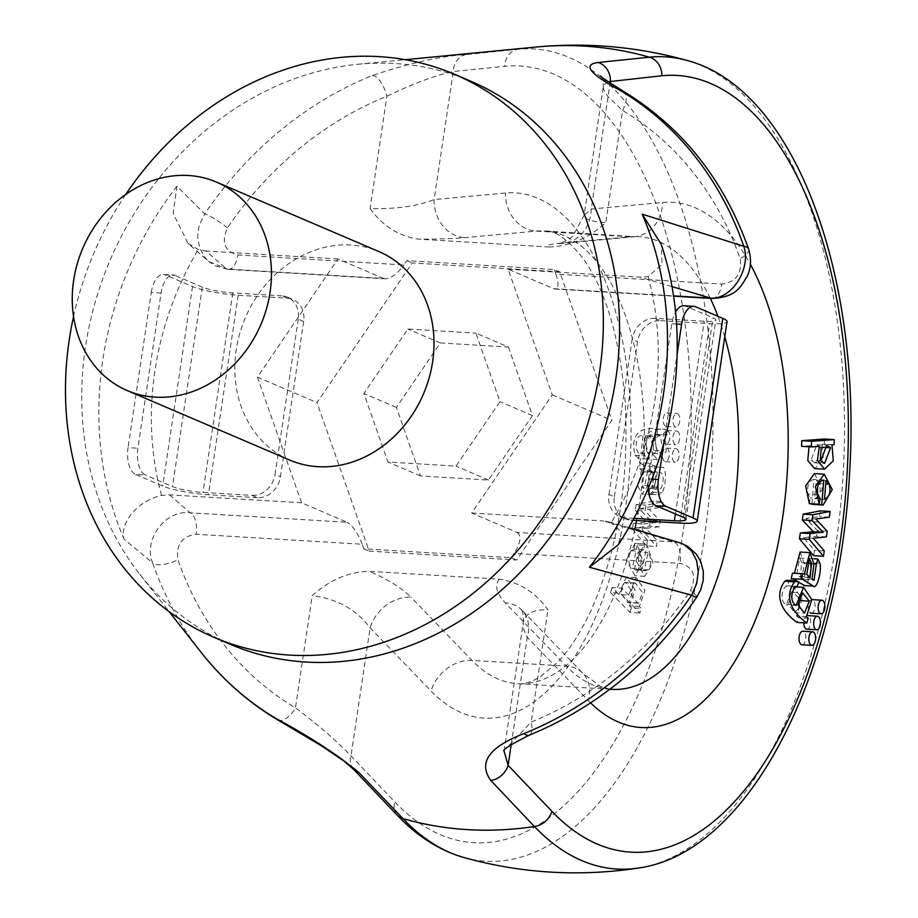 <?xml version="1.0" encoding="UTF-8"?>
<svg xmlns="http://www.w3.org/2000/svg" width="918" height="918" viewBox="0 0 918 918"><rect width="100%" height="100%" fill="white"/><g stroke="black" fill="none" stroke-linecap="round" stroke-linejoin="round"><path stroke-width="0.69" stroke-dasharray="4.59 3.44" d="M667.271 429.578C648.969 426.824 640.007 435.889 644.884 455.89L648.751 459.149L648.51 453.676C644.815 451.323 644.528 434.099 652.87 436.371L651.011 452.23L657.598 459.585L666.124 451.759L665.148 434.937L667.134 434.788L667.271 429.578L657.449 428.981C639.158 426.239 630.184 435.293 635.061 455.305L638.939 458.564L648.751 459.149L638.32 458.575L638.939 458.564L638.687 453.09L648.51 453.676M656.186 522.549L643.116 523.994L642.256 529.778L656.462 546.497L657.322 540.771L645.951 528.309L659.411 526.748L660.271 521.057L649.129 509.341L662.36 507.057L663.163 501.664L645.939 505.164L645.079 510.924L656.186 522.549L646.364 521.963L633.305 523.409L643.116 523.994M642.026 569.045C637.849 563.641 637.459 557.742 640.867 551.351L643.92 549.744L644.482 543.961L636.094 560.611L644.734 576.332L653.019 562.963L647.179 545.533L642.026 569.045L632.204 568.449C628.027 563.044 627.637 557.146 631.045 550.754L634.097 549.148L643.92 549.744M678.941 456.866A6.805 3.385 -86.6 0 1 675.281 462.27A6.805 3.385 -86.6 0 1 672.32 455.271A6.805 3.385 -86.6 0 1 676.096 448.684A6.805 3.385 -86.6 0 1 678.941 456.866M679.527 439.217A6.805 3.385 -86.6 0 1 675.866 444.61A6.805 3.385 -86.6 0 1 672.894 437.622A6.805 3.385 -86.6 0 1 676.681 431.035A6.805 3.385 -86.6 0 1 679.527 439.217M679.664 421.603A6.805 3.385 -86.6 0 1 676.004 426.996A6.805 3.385 -86.6 0 1 673.032 420.008A6.805 3.385 -86.6 0 1 676.818 413.421A6.805 3.385 -86.6 0 1 679.664 421.603M628.692 595.116L621.83 588.197L620.384 593.292L639.869 612.983L641.189 608.336L639.353 606.488L644.895 590.32L636.105 577.583L628.692 595.116L618.87 594.531L612.008 587.6L621.83 588.197M649.898 463.315L649.405 469.201L651.31 470.647L647.81 486.747L651.837 494.653L656.932 487.263L659.549 472.391C665.791 472.391 662.739 490.017 659.09 489.214L658.998 494.791L661.981 492.736C666.307 486.689 666.422 466.069 662.693 467.388C655.073 466.355 650.805 464.99 649.898 463.315L640.075 462.729L639.582 468.616L649.405 469.201M559.682 271.843L412.251 262.973L317.008 402.623L369.185 551.133L516.616 560.003L611.858 420.352L559.682 271.843L554.265 269.525L406.835 260.655L403.909 264.958L237.923 254.974C224.577 251.452 221.1 242.409 227.492 227.836A341.152 291.454 113.2 0 1 386.868 96.275C413.077 83.63 435.212 75.379 453.262 71.524L504.728 66.303A388.991 193.319 -86.6 0 1 682.82 533.794A388.991 193.319 -86.6 0 1 394.797 801.884L350.986 755.904C335.896 740.115 317.387 724.118 295.458 707.881A341.152 291.454 113.2 0 1 177.897 559.682C175.923 544.615 182.028 536.135 196.188 534.265L362.162 544.248L363.769 548.815L511.2 557.685L514.126 553.382L680.112 563.365C693.457 566.888 696.934 575.93 690.543 590.504A341.152 291.454 113.2 0 1 531.166 722.053L504.108 750.672M508.4 347.038L532.474 415.579L488.514 480.034L420.478 475.937L396.392 407.397L440.353 342.942L508.4 347.038L475.891 333.131L499.966 401.671L456.005 466.126L387.97 462.029L363.884 393.489L407.844 329.034L475.891 333.131M590.63 702.901A263.053 130.723 -86.6 0 1 588.208 700.468L527.253 637.287L523.765 629.61L523.249 622.542C525.222 613.557 533.461 609.322 547.943 609.827C535.504 592.34 519.301 582.127 499.335 579.166L369.059 571.329C348.576 571.857 329.631 579.969 312.235 595.656C337.17 598.88 356.471 609.621 370.115 627.843L431.07 691.013A263.053 130.723 93.4 0 0 625.353 509.203A263.053 130.723 93.4 0 0 505.497 193.021L434.122 199.585C416.749 206.286 395.406 209.258 370.092 208.512C382.531 225.989 398.733 236.213 418.7 239.173C438.506 239.139 453.848 238.634 464.738 237.67L536.123 231.107A226.769 112.696 -86.6 0 1 544.684 230.969A226.769 112.696 -86.6 0 1 636.587 520.495M463.934 857.527A406.823 202.178 93.4 0 0 711.243 472.609A406.823 202.178 93.4 0 0 517.913 49.285L466.241 54.552C440.973 56.044 409.657 63.044 372.318 75.528A358.72 306.463 -66.8 0 0 204.737 213.86L176.91 186.193L173.204 213.458L188.029 243.373L208.925 261.619L215.317 265.853L226.608 268.997L383.517 278.429L338.008 258.968L257.407 377.126L301.563 502.789L347.073 522.262L190.164 512.829C165.745 509.433 142.944 539.382 152.583 562.791A18.142 6.885 160.8 0 0 177.897 559.682M301.563 502.789L169.532 494.848L161.534 495.41C132.146 502.456 119.524 528.057 124.137 539.279L152.583 562.791A358.72 306.463 -66.8 0 0 201.053 652.262M188.029 243.373L198.277 249.524L205.976 251.027L226.608 268.997A18.142 9.019 93.4 0 0 228.169 269.376L209.029 261.63M338.008 258.968L205.976 251.027M710.291 298.361A226.769 112.696 93.4 0 0 638.974 236.637A226.769 112.696 93.4 0 0 630.402 236.775L559.028 243.339C548.608 244.337 545.258 245.554 548.975 246.999L418.7 239.173M548.975 246.999C569.458 246.483 588.404 238.37 605.8 222.684C591.387 221.651 584.169 219.115 584.146 215.064L591.261 209.04L662.635 202.476A263.053 130.723 -86.6 0 1 750.408 264.327M712.207 298.476A18.142 9.019 93.4 0 0 721.846 284.075L555.872 274.092L554.265 269.525M471.06 81.358A306.13 261.538 -66.8 0 0 357.894 64.271A306.13 261.538 -66.8 0 0 85.477 346.866A306.13 261.538 -66.8 0 0 139.754 574.232A306.13 261.538 -66.8 0 0 230.257 644.275M687.089 60.473A406.823 202.178 -86.6 0 1 843.068 475.088A406.823 202.178 -86.6 0 1 638.526 868.015M73.555 316.492A306.13 261.538 113.2 0 1 125.777 194.398M289.801 460.102A113.384 96.86 113.2 0 1 239.724 333.613A113.384 96.86 113.2 0 1 350.963 245.026A113.384 96.86 113.2 0 1 378.996 251.612M406.835 260.655L412.251 262.973M383.517 278.429L385.216 278.82C391.171 278.464 397.402 273.851 403.909 264.958M257.407 377.126L317.008 402.623M362.162 544.248C357.745 532.945 352.719 525.612 347.073 522.262M363.769 548.815L369.185 551.133M511.2 557.685L516.616 560.003M440.353 342.942L407.844 329.034M396.392 407.397L363.884 393.489M420.478 475.937L387.97 462.029M488.514 480.034L456.005 466.126M227.492 227.836A18.142 2.088 -145.8 0 0 204.737 213.86L199.149 225.335L197.577 236.947L199.826 248.56L205.953 258.715L208.776 261.481M169.532 494.848L190.164 512.829A18.142 9.019 -86.6 0 1 196.188 534.265M277.684 719.861A18.142 9.364 120.7 0 0 295.458 707.881L312.235 595.656M353.464 769.261A18.142 14.286 136.4 0 1 350.986 755.904L370.115 627.843A36.284 28.642 -44 0 1 411 597.239C401.671 587.795 387.683 579.155 369.059 571.329M466.241 54.552A18.142 15.686 -95.8 0 0 453.262 71.524L434.122 199.585A36.284 31.396 -95.3 0 0 464.738 237.67M372.318 75.528A18.142 7.172 -111.9 0 1 386.868 96.275L370.092 208.512M228.284 269.376A18.142 9.019 93.4 0 0 237.923 254.974M669.842 421.006A6.805 3.385 -86.6 0 1 666.181 426.411A6.805 3.385 -86.6 0 1 663.209 419.411A6.805 3.385 -86.6 0 1 666.996 412.825A6.805 3.385 -86.6 0 1 667.581 412.962A6.805 3.385 -86.6 0 1 669.842 421.006M669.704 438.62A6.805 3.385 -86.6 0 1 666.043 444.025A6.805 3.385 -86.6 0 1 663.071 437.025A6.805 3.385 -86.6 0 1 666.858 430.439A6.805 3.385 -86.6 0 1 667.443 430.576A6.805 3.385 -86.6 0 1 669.704 438.62M669.119 456.28A6.805 3.385 -86.6 0 1 665.458 461.674A6.805 3.385 -86.6 0 1 662.498 454.685A6.805 3.385 -86.6 0 1 666.273 448.099A6.805 3.385 -86.6 0 1 666.858 448.236A6.805 3.385 -86.6 0 1 669.119 456.28M638.917 602.839L637.505 603.137L630.54 593.544L634.04 583.286L635.359 582.999L642.405 592.489L638.917 602.839L627.683 602.552L620.729 592.948L624.217 582.689L625.537 582.414L632.582 591.903L629.094 602.254M612.008 587.6L610.562 592.695L620.384 593.292M610.562 592.695L630.046 612.386L639.869 612.983M630.046 612.386L631.366 607.75L641.189 608.336M631.366 607.75L629.541 605.903L639.353 606.488M629.541 605.903L635.072 589.735L626.294 576.986L618.87 594.531M647.901 569.734L645.618 570.709L644.172 570.25L648.028 552.647C651.837 558.821 651.791 564.513 647.901 569.734L634.349 569.653L644.172 570.25M634.349 569.653L638.205 552.062L648.028 552.647M634.097 549.148L634.992 543.399L644.815 543.984M634.992 543.399L626.283 560.026L634.912 575.735L643.197 562.367L637.356 544.936L647.179 545.533M637.356 544.936L632.204 568.449M638.205 552.062C642.015 558.224 641.969 563.927 638.09 569.149M633.305 523.409L632.433 529.193L642.256 529.778M632.433 529.193L646.639 545.912L656.462 546.497M646.639 545.912L647.5 540.186L657.322 540.771M647.5 540.186L636.128 527.724L645.951 528.309M636.128 527.724L649.439 528.011M639.616 527.425L649.6 526.152L659.411 526.748M649.6 526.152L650.449 520.46L660.271 521.057M650.449 520.46L639.307 508.756L649.129 509.341M639.307 508.756L652.537 506.461L662.36 507.057M652.537 506.461L653.341 501.079L663.163 501.664M653.341 501.079L636.117 504.579L645.939 505.164M636.117 504.579L635.256 510.339L645.079 510.924M635.256 510.339L643.885 519.542L653.708 520.139M643.885 519.542L646.364 521.963M647.569 471.473L644.815 485.37L642.485 488.043L643.747 471.795L657.391 472.059L654.637 485.955L652.308 488.64L653.57 472.38L656.393 471.909L645.974 471.244L657.391 472.059M644.815 485.37L654.637 485.955M643.747 471.795L653.57 472.38M639.582 468.616L641.487 470.05L651.31 470.647M641.487 470.05L637.987 486.161L642.015 494.068L647.11 486.678L656.932 487.263M647.11 486.678L649.726 471.806L659.549 472.391M649.726 471.806C655.968 471.795 652.916 489.42 649.267 488.628L659.09 489.214M649.267 488.628L649.175 494.194L658.998 494.791M649.175 494.194L652.159 492.14C656.485 486.092 656.6 465.483 652.87 466.803L662.693 467.388M652.87 466.803C645.251 465.759 640.994 464.405 640.075 462.729M663.266 450.784L657.804 453.756L654.442 438.414L659.927 435.43L663.266 450.784L653.444 450.199L647.982 453.171L644.62 437.829L650.116 434.845L653.444 450.199M638.687 453.09C634.992 450.738 634.705 433.503 643.048 435.775L652.87 436.371M643.048 435.775L641.189 451.633L647.775 458.989L656.301 451.174L655.337 434.352L665.148 434.937M655.337 434.352L667.134 434.788M657.311 434.203L657.449 428.981M786.818 580.245L789.021 581.519L787.265 586.132L786.324 585.776L796.147 586.361M795.309 586.613L787.265 586.132C783.352 585.236 778.257 600.165 786.244 604.87L793.703 586.82L802.045 598.972L796.64 616.012L798.35 617.722L797.008 622.427M820.336 510.867L819.487 516.593L805.981 518.406L817.387 530.627L816.538 536.307L803.457 537.661L814.45 550.307L813.635 555.7M811.925 503.856L813.968 479.425C808.781 480.814 806.773 485.691 807.978 494.056L810.215 497.923L809.378 503.707M814.369 473.608L822.425 488.996L813.302 504.464M811.283 613.201A6.805 3.385 93.4 0 0 814.932 607.796A6.805 3.385 93.4 0 0 812.097 599.615M811.879 599.615A6.805 3.385 93.4 0 0 808.425 605.077A6.805 3.385 93.4 0 0 809.997 612.581M806.83 629.197A6.805 3.385 93.4 0 0 810.491 623.804A6.805 3.385 93.4 0 0 807.645 615.622A6.805 3.385 93.4 0 0 803.835 622.84M801.999 644.803A6.805 3.385 93.4 0 0 805.66 639.41A6.805 3.385 93.4 0 0 802.814 631.228M808.999 446.779L809.561 445.758L801.586 446.332M824.41 439.022L824.272 444.174L822.149 444.323L823.492 460.205L814.691 468.593M792.418 573.188L794.449 573.176M800.083 552.039L804.111 563.354L802.229 578.547L804.237 579.625L806.555 563.377L808.035 558.396L810.089 562.608C812.2 571.398 806.509 589.631 803.594 585.477M798.775 582.299L796.755 580.853M793.749 578.925L791.19 578.765M679.974 542.871L674.087 541.918L517.178 532.486L471.668 513.024L552.269 394.855L508.113 269.192L553.623 288.665L673.456 295.871M508.113 269.192L640.144 277.133L648.142 276.582L662.096 264.373L661.224 244.349M618.319 544.776L621.601 531.958L610.39 522.135M648.142 276.582A288.527 246.494 113.2 0 1 611.388 522.457L603.7 520.954L674.087 541.918A18.142 9.019 -86.6 0 1 680.112 563.365M471.668 513.024L603.7 520.954M517.178 532.486C521.734 535.779 520.713 542.745 514.126 553.382M552.269 394.855L611.858 420.352M555.872 274.092C558.913 283.559 558.637 288.539 555.046 289.032L553.623 288.665M532.474 415.579L499.966 401.671M608.164 81.771L604.388 84.353L603.321 86.751L584.146 215.03M603.298 86.9L603.551 89.436L607.831 96.47L622.576 110.458A341.152 291.454 113.2 0 1 740.137 258.658C742.111 273.725 736.006 282.193 721.846 284.075M748.64 249.099A18.142 6.885 -19.2 0 1 740.137 258.658M623.379 91.272A18.142 9.364 -59.3 0 1 622.576 110.458L605.8 222.684M529.376 735.134A18.142 7.172 68.1 0 0 531.166 722.053L547.943 609.827M696.9 596.964A18.142 2.088 34.2 0 0 690.543 590.504M559.028 243.339A36.284 31.396 -95.3 0 0 563.159 243.281L563.159 243.281A36.284 31.396 -95.3 0 0 591.261 209.04L610.091 83.045M511.257 744.383L527.253 637.287A36.284 28.642 -44 0 0 521.94 610.206L521.94 610.206A36.284 28.642 -44 0 0 505.29 602.908L566.245 666.078A226.769 112.696 93.4 0 0 611.744 689.349L517.465 683.68A226.769 112.696 -86.6 0 1 471.955 660.409L411 597.239M821.197 448.064L816.848 444.748L810.95 460.469L814.782 462.81L820.302 460.136M834.095 444.76L824.272 444.174M831.96 444.92L822.149 444.323M819.384 446.343L809.561 445.758M819.338 483.534L816.205 480.091L814.645 498.669C819.728 496.305 821.289 491.256 819.338 483.534L825.752 483.924M826.016 480.676L816.205 480.091M824.467 499.266L814.645 498.669M820.038 498.52L810.215 497.923M823.79 480.011L813.968 479.425M829.31 517.178L819.487 516.593M815.804 519.003L805.981 518.406M818.787 522.067L808.965 521.481M827.21 531.212L817.387 530.627M826.361 536.904L816.538 536.307M813.279 538.246L803.457 537.661M824.261 550.903L814.45 550.307M799.314 576.435L800.244 577.112L801.724 562.665L799.589 558.064L796.973 573.75L799.314 576.435L809.137 577.02M810.066 577.697L800.244 577.112M806.532 562.952L801.724 562.665M806.796 574.335L796.973 573.75M804.317 574.048L794.495 573.452M813.933 563.95L804.111 563.354M812.051 579.132L802.229 578.547M813.945 563.813L806.555 563.377M813.864 558.752L808.035 558.396M798.511 597.48L792.854 592.271L788.195 604.331L794.667 612.547L798.97 608.014M798.844 582.104L789.021 581.519M796.067 605.467L786.244 604.87M806.463 616.598L796.64 616.012M808.161 618.319L798.35 617.722M287.323 298.201A22.675 19.37 113.2 0 1 292.922 299.52A22.675 19.37 113.2 0 1 303.651 321.552L298.235 319.234A22.675 19.37 -66.8 0 0 287.506 297.202A22.675 19.37 -66.8 0 0 281.906 295.883L287.323 298.201L238.221 295.252A34.012 5.175 8.5 0 1 192.493 286.519L165.412 274.93L175.223 275.526A22.675 11.268 93.4 0 0 173.273 275.056A22.675 11.268 93.4 0 0 161.075 293.06L137.895 448.214A22.675 11.268 93.4 0 0 145.411 475.019L135.589 474.434A22.675 11.268 -86.6 0 1 128.072 447.628L137.895 448.214M281.906 295.883L232.793 292.934A22.675 3.454 8.5 0 1 202.316 287.116L175.223 275.526M161.075 293.06L151.263 292.463L128.072 447.628M303.651 321.552L280.46 476.706A22.675 19.37 113.2 0 1 257.51 497.694L252.094 495.376L202.981 492.427A22.675 3.454 8.5 0 1 172.504 486.609L145.411 475.019M257.51 497.694L208.397 494.745A34.012 5.175 8.5 0 1 162.681 486.024L135.589 474.434M298.235 319.234L275.044 474.388L280.46 476.706M252.094 495.376A22.675 19.37 -66.8 0 0 275.044 474.388M151.263 292.463A22.675 11.268 -86.6 0 1 163.45 274.459A22.675 11.268 -86.6 0 1 165.412 274.93M625.296 517.821L630.712 520.139A22.675 19.37 113.2 0 1 625.112 518.819A22.675 19.37 113.2 0 1 614.383 496.787L608.967 494.469A22.675 19.37 -66.8 0 0 619.684 516.501A22.675 19.37 -66.8 0 0 625.296 517.821L633.822 518.337M630.712 520.139L632.789 520.265M648.177 488.181A22.675 11.268 -86.6 0 1 648.59 478.932L671.781 323.767A22.675 11.268 -86.6 0 1 675.51 312.12M663.817 443.394L677.151 354.153M614.383 496.787L637.574 341.622A22.675 19.37 113.2 0 1 660.524 320.646L655.108 318.328L704.221 321.277A22.675 3.454 -171.5 0 0 715.81 319.992A22.675 3.454 -171.5 0 0 713.022 317.823L685.93 306.233L695.752 306.819M660.524 320.646L709.637 323.595A34.012 5.175 -171.5 0 0 727.022 321.667M608.967 494.469L632.158 339.304L637.574 341.622M655.108 318.328A22.675 19.37 -66.8 0 0 632.158 339.304M683.979 305.763A22.675 11.268 -86.6 0 1 685.93 306.233M161.534 495.41A288.527 246.494 113.2 0 1 198.277 249.524M535.653 47.082A400.764 342.38 -66.8 0 0 517.913 49.285A18.142 15.686 -95.8 0 0 504.728 66.303M176.91 186.193A323.664 276.513 -66.8 0 0 124.137 539.279M724.761 336.768A226.769 112.696 93.4 0 0 717.979 316.331M609.954 689.188L600.831 686.607L582.896 673.387A36.284 28.642 136 0 0 566.245 666.078L471.955 660.409A36.284 28.642 -44 0 0 431.07 691.013M634.797 529.388A226.769 112.696 -86.6 0 1 517.465 683.68C523.455 684.38 530.856 682.223 539.681 677.209L557.731 662.199C569.447 649.933 580.451 632.881 590.744 611.044C617.929 549.974 629.392 480.045 625.135 401.269C619.684 337.009 605.375 289.009 582.219 257.281C567.209 238.921 554.702 230.154 544.684 230.969L634.533 236.706A36.284 31.396 -95.3 0 0 662.635 202.476M584.169 215.064L572.912 236.201L567.267 240.378L559.028 243.763L634.533 236.706A36.284 31.396 -95.3 0 1 630.402 236.775L536.123 231.107A36.284 31.396 84.7 0 1 505.497 193.021M499.335 579.166C494.435 585.581 496.431 593.487 505.29 602.908M397.299 815.264A18.142 14.286 136.4 0 1 394.797 801.884M624.217 582.689L634.04 583.286M631.045 550.754L640.867 551.351M652.159 492.14L661.981 492.736M644.62 437.829L654.442 438.414M635.061 455.305L644.884 455.89M671.907 286.565L640.144 277.133M523.271 622.553C523.581 615.829 522.893 611.434 521.217 609.38L582.896 673.387A36.284 28.642 136 0 1 588.208 700.468M820.738 447.181L821.805 447.25M820.761 461.054L810.95 460.469M817.8 494.641L807.978 494.056M819.912 563.193L810.089 562.608M798.017 604.928L788.195 604.331M232.793 292.934L202.981 492.427M202.316 287.116L172.504 486.609M238.221 295.252L208.397 494.745M192.493 286.519L162.681 486.024M648.59 478.932L651.86 479.127M676.497 324.043L671.781 323.767M675.418 513.988L704.221 321.277M683.21 517.316L713.022 317.823M679.813 523.088L709.637 323.595M139.754 574.232L169.176 611.675M357.894 64.271L405.297 59.693M385.216 278.82L228.169 269.376M666.181 426.411L676.004 426.996M666.996 412.825L676.818 413.421M666.043 444.025L675.866 444.61M666.858 430.439L676.681 431.035M665.458 461.674L675.281 462.27M666.273 448.099L676.096 448.684M637.505 603.137L627.683 602.552M636.105 577.583L626.294 576.986M635.359 582.999L625.537 582.414M645.618 570.709L635.795 570.124M644.482 543.961L634.659 543.364M644.734 576.332L634.912 575.735M652.308 488.64L642.485 488.043M651.837 494.653L642.015 494.068M657.804 453.756L647.982 453.171M657.598 459.585L647.775 458.989M659.927 435.43L650.116 434.845M628.727 527.586L610.344 522.124M504.062 750.913L523.237 622.611M555.046 289.032L673.502 296.147M600.888 76.205C602.07 76.01 602.885 79.533 603.355 86.785M682.108 543.628L679.905 542.871M816.848 444.748L826.67 445.333M814.782 462.81L824.593 463.395M799.589 558.064L809.412 558.649M804.237 579.625L814.059 580.222M792.498 578.569L802.321 579.166M792.854 592.271L802.665 592.856M793.703 586.82L794.988 586.9M794.667 612.547L804.489 613.144M163.45 274.459L173.273 275.056M287.506 297.202L292.922 299.52M685.987 519.485L715.81 319.992M619.684 516.501L625.112 518.819"/><path stroke-width="1.38" d="M169.176 611.675L201.053 652.262A358.72 306.463 -66.8 0 0 276.203 718.633C309.091 736.225 336.665 754.194 358.927 772.554L402.945 818.592A406.823 202.178 93.4 0 0 463.934 857.527A413.846 413.846 0 0 0 638.526 868.015L638.526 868.015A406.823 202.178 -86.6 0 1 534.414 826.498L490.82 780.484C477.945 762.674 489.03 747.022 524.052 733.539A18.142 7.172 68.1 0 0 529.261 735.18C596.711 707.434 652.595 661.373 696.888 596.987L700.755 589.7L703.222 580.325L703.28 571.237L700.744 561.609L696.418 554.254L687.938 546.554L682.108 543.628M524.052 733.539A358.72 306.463 -66.8 0 0 691.633 595.208L589.436 567.255L618.319 544.776C676.509 455.523 693.354 338.696 660.868 243.304M661.224 244.349L642.21 214.169L743.787 246.276A18.142 6.885 -19.2 0 1 748.606 248.985C723.866 179.607 682.063 127.005 623.173 91.146C605.41 79.935 597.974 74.955 600.888 76.205M673.456 295.871L710.532 298.098C731.371 299.956 751.544 268.871 743.787 246.276A358.72 306.463 -66.8 0 0 620.166 90.434C589.62 73.853 582.276 64.535 598.123 62.481L649.393 57.191A406.823 202.178 -86.6 0 1 687.089 60.473L687.089 60.473A413.846 413.846 0 0 0 535.653 47.082A400.764 342.38 -66.8 0 1 584.709 46.152A400.764 342.38 -66.8 0 1 649.393 57.191A18.142 15.686 84.2 0 1 661.867 75.746L608.164 81.771M213.997 637.321L230.257 644.275A306.13 261.538 -66.8 0 0 256.524 653.627A306.13 261.538 -66.8 0 0 597.182 450.531A306.13 261.538 -66.8 0 0 471.06 81.358L454.8 74.404A306.13 261.538 113.2 0 1 574.863 458.725A306.13 261.538 113.2 0 1 213.997 637.321A306.13 261.538 113.2 0 1 69.229 339.912A306.13 261.538 113.2 0 1 73.555 316.492M463.934 857.527L463.934 857.527C439.561 850.493 417.38 836.436 397.379 815.356L353.556 769.353L344.365 761.343L321.334 745.749L277.523 719.769C248.204 702.281 222.718 679.779 201.053 652.262M125.777 194.398A306.13 261.538 113.2 0 1 454.8 74.404M216.453 182.085L378.996 251.612A113.384 96.86 113.2 0 1 423.462 393.96A113.384 96.86 113.2 0 1 289.801 460.102L127.258 390.575A113.384 96.86 113.2 0 1 77.181 264.086A113.384 96.86 113.2 0 1 188.419 175.499A113.384 96.86 113.2 0 1 216.453 182.085A113.384 96.86 113.2 0 1 260.919 324.421A113.384 96.86 113.2 0 1 127.258 390.575M276.203 718.633A18.142 9.364 120.7 0 0 277.523 719.769M358.927 772.554A18.142 14.286 136.4 0 1 353.464 769.261M796.147 586.361L797.088 586.717C793.175 585.822 788.08 600.751 796.067 605.467L803.525 587.405L811.868 599.557L806.463 616.598L808.161 618.319L806.819 623.024L797.008 622.427C780.128 610.137 774.792 594.956 784.695 581.266L786.818 580.245L796.64 580.842L798.844 582.104L797.088 586.717L795.309 586.613M813.371 531.717L802.286 519.932L803.147 514.149L820.336 510.867L830.159 511.452L829.31 517.178L815.804 519.003L827.21 531.212L826.361 536.904L813.279 538.246L824.261 550.903L823.457 556.285L813.635 555.7L799.463 538.763L800.324 533.002L813.371 531.717L823.194 532.302L812.097 520.517L802.286 519.932M821.713 504.843L823.79 480.011C818.592 481.399 816.595 486.288 817.8 494.641L820.038 498.52L819.2 504.292L809.378 503.707L805.625 485.943L814.369 473.608L824.192 474.193L832.247 489.592L823.125 505.061L811.925 503.856M823.125 505.061L811.902 504.246M821.92 600.211A6.805 3.385 93.4 0 0 818.179 606.201A6.805 3.385 93.4 0 0 820.508 613.649A6.805 3.385 93.4 0 0 821.094 613.786A6.805 3.385 93.4 0 0 824.754 608.393A6.805 3.385 93.4 0 0 821.92 600.211L812.097 599.615A6.805 3.385 93.4 0 0 811.879 599.615M809.997 612.581A6.805 3.385 93.4 0 0 811.283 613.201L821.094 613.786M803.835 622.84A6.805 3.385 93.4 0 0 806.83 629.197L816.653 629.794A6.805 3.385 93.4 0 0 820.302 624.389A6.805 3.385 93.4 0 0 817.468 616.207A6.805 3.385 93.4 0 0 813.727 622.197A6.805 3.385 93.4 0 0 816.068 629.645A6.805 3.385 93.4 0 0 816.653 629.794M812.637 631.813L802.814 631.228A6.805 3.385 93.4 0 0 799.039 637.815A6.805 3.385 93.4 0 0 801.999 644.803L811.822 645.4A6.805 3.385 93.4 0 0 815.482 639.995A6.805 3.385 93.4 0 0 812.637 631.813A6.805 3.385 93.4 0 0 808.907 637.803A6.805 3.385 93.4 0 0 811.237 645.262A6.805 3.385 93.4 0 0 811.822 645.4M801.586 446.332L801.735 440.674L824.41 439.022L834.232 439.619L834.095 444.76L831.96 444.92L833.303 460.79L824.513 469.178L817.433 460.32L819.384 446.343L811.409 446.928L801.586 446.332M824.513 469.178L814.691 468.593L807.783 460.549L808.999 446.779M801.012 579.361L802.24 573.784L804.317 574.048L809.905 552.625L813.933 563.95L812.051 579.132L814.059 580.222L816.377 563.962L817.858 558.993L819.912 563.193C822.012 571.994 816.332 590.228 813.417 586.074L802.321 579.166L791.19 578.765L792.418 573.188L803.055 573.704L792.418 573.188M794.449 573.176L800.083 552.039L809.905 552.625M804.593 585.535L798.775 582.299M796.755 580.853L793.749 578.925M696.888 596.987A18.142 2.088 34.2 0 1 691.633 595.208L696.67 583.504L698.254 571.891L696.59 560.519L691.552 550.846L683.68 544.351L679.997 542.871M504.051 751.073L508.124 765.348L551.936 811.34A388.991 193.319 93.4 0 0 839.959 543.238A388.991 193.319 93.4 0 0 661.867 75.746M671.907 286.565L710.532 298.098A18.142 9.019 93.4 0 0 712.093 298.476C737.361 297.076 740.895 285.991 747.172 276.41C751.096 268.033 751.567 258.887 748.606 248.985M620.166 90.434A18.142 9.364 -59.3 0 1 623.173 91.146M598.123 62.481A18.142 15.686 84.2 0 1 610.401 80.979L610.091 83.045M490.82 780.484A18.142 14.286 -43.6 0 0 508.124 765.348L511.257 744.383M830.549 447.777L826.67 445.333L820.761 461.054L824.593 463.395L830.549 447.777L821.805 447.25M811.409 446.928L811.558 441.271L801.735 440.674M811.558 441.271L834.232 439.619M820.302 460.136L821.197 448.064M829.161 484.13L826.016 480.676L824.467 499.266C829.551 496.89 831.111 491.853 829.161 484.13L825.752 483.924M819.2 504.292L815.448 486.54L824.192 474.193M812.097 520.517L812.969 514.746L803.147 514.149M812.969 514.746L830.159 511.452M823.457 556.285L809.286 539.359L799.463 538.763M809.286 539.359L810.146 533.599L800.324 533.002M810.146 533.599L820.325 532.429L810.502 531.843M820.325 532.429L823.194 532.302M811.546 563.25L809.412 558.649L806.796 574.335L810.066 577.697L811.546 563.25L806.532 562.952M816.377 563.962L813.945 563.813M817.858 558.993L813.864 558.752M804.099 585.558L813.417 586.074L803.594 585.477M798.97 608.014L799.44 600.556L798.511 597.48M809.263 601.141L802.665 592.856L798.017 604.928L804.489 613.144L809.263 601.141L799.44 600.556M806.819 623.024C789.95 610.722 784.603 595.541 794.518 581.851L796.64 580.842M632.789 520.265L679.813 523.088A34.012 5.175 -171.5 0 0 697.21 521.16A34.012 5.175 -171.5 0 0 693.033 517.913L665.94 506.323L656.118 505.726A22.675 11.268 -86.6 0 1 648.177 488.181M633.822 518.337L674.397 520.77A22.675 3.454 -171.5 0 0 685.987 519.485A22.675 3.454 -171.5 0 0 683.21 517.316L656.118 505.726M651.86 479.127L658.413 479.517L663.817 443.394M677.151 354.153L681.604 324.352L676.497 324.043M697.21 521.16L727.022 321.667A34.012 5.175 -171.5 0 0 722.845 318.408L695.752 306.819A22.675 11.268 93.4 0 0 693.801 306.36A22.675 11.268 93.4 0 0 681.604 324.352M675.51 312.12A22.675 11.268 -86.6 0 1 683.979 305.763L693.801 306.36M658.413 479.517A22.675 11.268 93.4 0 0 665.94 506.323M397.299 815.264A18.142 14.286 136.4 0 0 402.945 818.592A400.764 342.38 -66.8 0 0 534.414 826.498A18.142 14.286 -43.6 0 0 551.936 811.34M589.436 567.255A323.664 276.513 -66.8 0 0 642.21 214.169M609.954 689.188L611.744 689.349A226.769 112.696 93.4 0 0 719.184 572.499A226.769 112.696 93.4 0 0 724.761 336.768M717.979 316.331A226.769 112.696 93.4 0 0 710.291 298.361M636.587 520.495A226.769 112.696 -86.6 0 1 634.797 529.388M750.408 264.327A263.053 130.723 -86.6 0 1 760.62 606.534A263.053 130.723 -86.6 0 1 590.63 702.901M794.518 581.851L784.695 581.266M674.397 520.77L675.418 513.988M693.033 517.913L722.845 318.408M405.297 59.693L535.653 47.082M679.974 542.859L628.727 527.586M673.502 296.147L712.093 298.476M687.089 60.473C795.585 88.874 862.335 277.247 849.46 475.134C838.696 673.399 749.765 852.833 638.526 868.015M504.074 750.89L504.016 751.154C502.18 749.914 510.592 744.59 529.261 735.18M817.468 616.207L807.886 615.634M794.988 586.9L803.525 587.405"/></g></svg>
